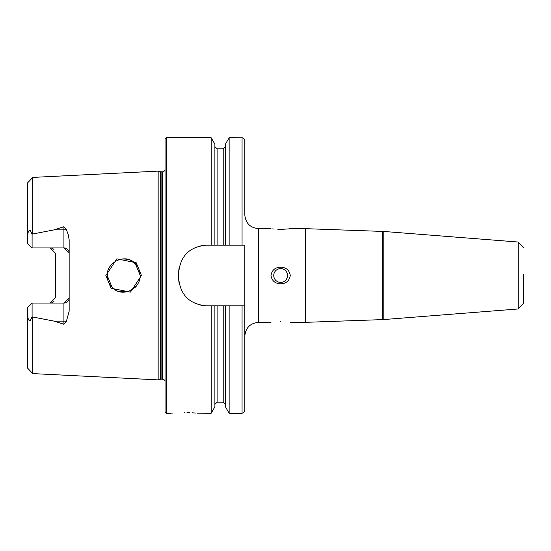 <?xml version="1.0" encoding="UTF-8"?>
<svg xmlns="http://www.w3.org/2000/svg" width="551" height="551" viewBox="0 0 551 551"><rect width="100%" height="100%" fill="white"/><g stroke="black" fill="none" stroke-linecap="round" stroke-linejoin="round"><path stroke-width="0.83" d="M136.255 262.779L141.442 275.5L130.484 292.12L111.082 288.263L105.861 275.5L116.874 258.853L136.255 262.779M140.25 275.5L135.429 263.833C126 252.592 106.625 261.966 107.183 275.5L112.039 287.202C122.046 298.566 140.546 288.814 140.25 275.5M518.174 308.966L383.207 319.587L383.207 231.413L518.174 242.034L518.174 308.966L523.257 303.47L523.257 274.067M383.207 319.587L305.44 322.342L305.44 228.658L290.281 228.658M280.638 321.591C268.447 322.383 268.447 322.383 280.638 321.591C268.447 322.383 268.447 322.383 280.638 321.591C292.829 322.383 292.829 322.383 280.638 321.591M280.638 268.613A6.887 6.887 0 0 0 273.751 275.5A6.887 6.887 0 0 0 280.638 282.387A6.887 6.887 0 0 0 287.526 275.5A6.887 6.887 0 0 0 280.638 268.613M280.638 283.848C275.094 283.6 271.877 280.817 270.996 275.5C271.884 270.176 275.101 267.4 280.638 267.152C286.176 267.393 289.385 270.176 290.281 275.5C289.385 280.824 286.176 283.607 280.638 283.848M280.638 229.409C292.829 228.617 292.829 228.617 280.638 229.409C268.454 228.617 268.454 228.617 280.638 229.409L288.524 228.899M272.662 228.892L274.067 229.058M277.862 229.347L280.273 229.409M172.78 413.071L171.657 413.167M184.337 412.582C166.567 413.333 166.567 413.333 184.337 412.582C202.107 413.333 202.107 413.333 184.337 412.582M66.389 229.664A5.234 1.791 0 0 1 63.923 229.87L63.923 247.916L69.157 253.15A5.234 5.234 0 0 0 63.923 247.916L32.096 247.916L32.096 234.113L54.156 229.87L63.923 226.709L66.389 229.664L68.186 234.471L69.157 239.788L69.157 311.212L66.389 321.336A5.234 1.791 0 0 0 63.923 321.13L63.923 324.291L66.389 321.336M139.713 279.66L140.168 277.16M107.411 272.779L107.424 278.324M108.079 280.865L109.497 283.937M110.648 285.632L112.356 287.512M115.311 289.736L116.902 290.563M119.96 291.603L127.694 291.548M130.105 290.749L133.438 288.876M134.63 287.918L136.579 285.886M158.158 275.5L158.158 171.12L160.375 171.712L160.375 379.288L158.158 379.88L158.158 275.5M165.045 275.5L165.045 139.107L166.423 137.729L166.423 413.271L165.045 411.893L165.045 275.5M289.427 228.782L290.053 228.693M69.157 297.85A5.234 5.234 0 0 1 63.923 303.084L69.157 297.85A5.234 5.234 0 0 1 63.923 303.084L32.096 303.084L32.096 316.887L54.156 321.13L63.923 324.291M50.148 247.916L55.382 253.15L55.382 297.85L50.148 303.084M229.147 245.188L206.239 245.188C189.51 246.807 180.322 255.988 178.689 272.745L178.689 278.255C180.287 294.978 189.475 304.166 206.239 305.812L244.816 305.812L244.816 245.188L229.147 245.188L229.147 137.729L242.66 137.791L243.783 138.335L244.816 140.484L244.816 171.733M211.164 245.188L211.164 137.729L166.423 137.729M214.89 305.812L214.89 406.817L211.164 413.271L211.164 305.812M211.164 413.271L197.175 413.181M195.722 413.057L194.083 412.926M194.062 412.926L192.065 412.802M189.585 412.685L186.996 412.609M523.257 303.47L523.257 277.36M32.785 317.087L32.785 373.599L27.55 368.096L27.55 314.359L28.349 319.849L30.243 320.496L32.096 316.887M32.096 303.084L27.55 307.63L27.55 314.359M32.096 247.916L27.55 243.37L27.55 236.641L28.349 231.151L30.243 230.504L32.096 234.113M27.55 236.641L27.55 182.904L32.785 177.401L158.158 171.12M270.996 322.342L258.591 322.342L258.591 228.658C250.223 227.839 245.636 223.251 244.816 214.883L244.816 140.484M225.421 245.188L225.421 144.183L229.147 137.729M214.89 245.188L214.89 144.183L211.164 137.729M242.061 305.812L242.061 413.271L243.769 412.678L244.816 410.516L244.816 305.812M242.061 413.271L229.147 413.271L229.147 305.812M229.147 413.271L225.421 406.817L225.421 305.812M125.139 259.032L122.315 259.025M111.026 264.9L108.761 268.454M108.065 270.162L107.245 274.054M108.086 270.107L109.167 267.648M110.648 265.368L112.473 263.378M115.4 261.208L116.13 260.809M119.918 259.411L122.198 259.039M124.994 259.018L127.632 259.438M130.25 260.313L132.915 261.766M133.452 262.138L136.682 265.245M140.064 273.034L139.61 270.961M206.239 245.188A27.557 27.557 0 0 0 200.853 245.718M179.22 267.331A27.557 27.557 0 0 0 178.689 272.745M178.689 278.255A27.557 27.557 0 0 0 179.22 283.641M200.826 305.275A27.557 27.557 0 0 0 206.239 305.812M51.202 248.026A5.234 5.234 0 0 1 53.895 249.5M51.202 302.974A5.234 5.234 0 0 0 53.895 301.5A5.234 5.234 0 0 1 51.202 302.974M382.346 319.587L382.346 231.413L305.44 228.658M161.092 171.809L162.573 171.809L162.573 379.191L161.092 379.191L161.092 171.809L160.375 171.712M32.785 233.913L32.785 177.401M242.061 245.188L242.061 137.729M223.217 245.188L223.217 148.818L225.421 146.614M217.094 245.188L217.094 148.818L214.89 146.614M225.421 404.386L223.217 402.182L223.217 305.812M223.217 402.182L217.094 402.182L217.094 305.812M54.156 229.87L63.923 229.87L63.923 226.709M30.243 230.504L28.349 231.151M63.923 303.084L63.923 321.13L54.156 321.13M30.243 320.496L28.349 319.849M383.207 231.413L382.346 231.413M161.092 379.191L160.375 379.288M162.573 379.191L163.84 379.501L165.045 380.741M258.591 322.342C250.223 323.161 245.636 327.749 244.816 336.117M270.996 228.658L258.591 228.658M518.174 242.034L523.257 247.53M170.555 413.271L166.423 413.271M32.785 373.599L158.158 379.88M223.217 148.818L217.094 148.818M217.094 402.182L214.89 404.386M305.44 322.342L290.281 322.342M162.573 171.809L163.84 171.499L165.045 170.259"/></g></svg>
